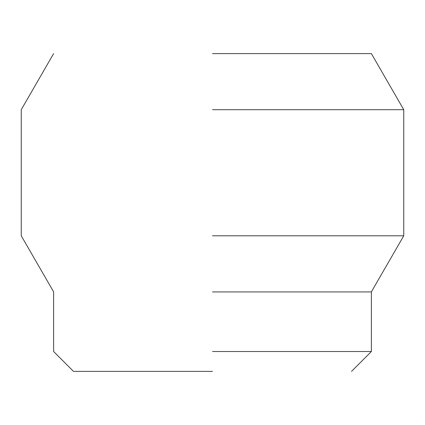 <?xml version="1.0" encoding="UTF-8"?>
<svg xmlns="http://www.w3.org/2000/svg" width="425" height="425" viewBox="0 0 425 425"><rect width="100%" height="100%" fill="white"/><g stroke="black" fill="none" stroke-linecap="round" stroke-linejoin="round"><path stroke-width="0.64" d="M212.5 371.381L73.483 371.381L212.5 371.381M212.5 351.517L371.381 351.517L212.5 351.517M212.5 291.938L371.338 291.938L212.5 291.938M212.5 235.801L403.75 235.801L212.5 235.801M212.5 109.692L403.75 109.692L212.5 109.692M212.5 53.619L371.381 53.619L212.5 53.619M351.517 371.381L371.381 351.517L371.381 291.938M53.619 291.938L53.619 351.517L73.483 371.381M371.338 291.938L403.75 235.801L403.75 109.692L371.381 53.619M53.619 53.619L21.25 109.692L21.25 235.801L53.662 291.938"/></g></svg>
